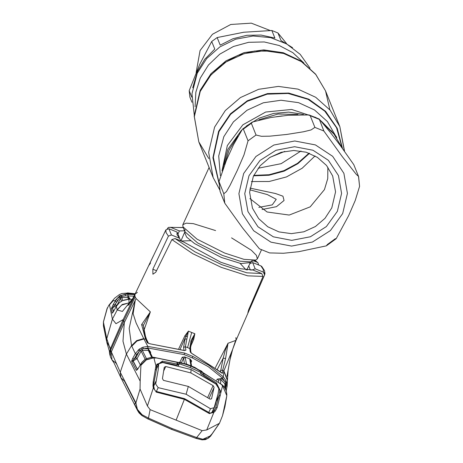 <?xml version="1.0" encoding="UTF-8"?>
<svg xmlns="http://www.w3.org/2000/svg" width="463" height="463" viewBox="0 0 463 463"><rect width="100%" height="100%" fill="white"/><g stroke="black" fill="none" stroke-linecap="round" stroke-linejoin="round"><path stroke-width="0.69" d="M315.974 117.533L291.615 109.43L265.664 112.017L242.855 124.831L227.362 145.532L222.032 170.911M241.466 130.271L227.854 149.387L222.587 169.464M258.805 207.366L272.215 204.895L276.22 199.327L267.336 194.553L249.736 189.772M303.913 63.02L292.836 52.695L279.311 45.524L264.24 41.983L248.608 42.307L233.45 46.468L219.769 54.2L208.46 64.988L200.276 78.12L195.855 92.172L195.102 106.739M270.039 157.316L284.809 151.384M194.24 114.679L191.954 93.815L197.261 73.235L206.654 58.575L219.832 46.913L235.742 39.181L253.111 35.998L270.554 37.613L286.678 43.904L300.198 54.362L310.036 68.154M332.602 132.47L321.16 121.011M342.579 148.542L334.072 134.212L324.117 124.564M303.45 114.355L288.64 112.115L273.598 113.406L259.205 118.146L246.299 126.063M215.579 230.568L193.291 223.646L186.138 223.137L182.839 224.746L182.937 226.789L196.995 239.128L224.607 253.041L243.943 259.355L255.738 260.119L257.347 258.858L256.415 255.316L251.351 250.228L231.546 237.878M249.927 188.065L275.56 193.505L282.934 196.208L284.068 200.502L276.475 206.677L262.07 209.502M219.028 181.531L226.459 160.123L233.485 144.774L242.415 129.2L243.353 129.119L248.052 140.821L244.018 154.85L237.241 170.534L230.065 185.316L226.459 191.555L223.814 193.766L219.028 181.531L220.11 191.503L224.815 203.205L242.647 228.091L259.378 248.816L269.599 252.925L283.431 253.244L298.676 251.675L326.351 245.841L327.289 244.568L335.27 238.758L336.207 238.676L348.691 215.526L355.225 200.462L359.595 186.346L358.559 176.652M358.512 176.374L356.255 174.372L342.255 156.627L323.88 131.029L319.244 119.06L330.212 132.285L340.253 145.428L353.807 164.672L358.512 176.374M314.904 127.406L311.055 129.906L303.468 131.805L286.753 134.455L269.64 136.168L261.398 136.319L256.039 135.005L251.334 123.303L252.271 122.035L270.977 117.463L288.038 115.264L309.024 114.951L310.204 115.704L314.904 127.406L323.88 131.029M337.336 211.365L326.38 226.586L310.372 236.772L291.748 240.378L273.332 236.853L257.937 226.731L247.908 211.556L244.771 193.638L248.996 175.703L259.951 160.482L275.96 150.296L294.59 146.69L313 150.215L328.394 160.337L338.424 175.512L341.561 193.43L337.336 211.365M331.78 207.864L324.991 218.339L315.419 226.546L303.878 231.795L291.372 233.63L278.963 231.888L267.724 226.725L258.62 218.582L252.433 208.159L249.592 192.197L253.348 176.206L260.137 165.737L269.715 157.524L281.249 152.275L293.756 150.446L306.165 152.182L317.404 157.345L326.508 165.488L332.694 175.911L335.536 191.879L331.78 207.864M327.873 167.241L327.74 178.602L324.441 189.599L310.222 206.822L289.196 215.04L267.087 212.013L249.916 198.563M224.607 164.458L229.121 149.896L237.947 135.989M258.915 119.755L278.072 113.996L297.929 114.471M328.765 130.427L338.175 142.685M276.469 116.659L282.256 115.912M192.706 87.796L197.522 71.25L204.825 59.223L214.768 49.072L211.73 41.52L199.744 64.305L189.211 90.707L191.804 97.161M189.211 90.707L189.888 97.126L191.948 102.248M270.184 30.517L251.305 23.15L230.724 24.475L212.465 34.239L200.091 50.536L196.138 72.569M286.499 43.476L277.95 32.971L280.983 40.524L292.547 47.683M217.153 37.567L220.191 45.119L232.982 38.707L246.872 35.298L261.097 35.078L274.883 38.059L271.85 30.506L243.787 32.225L217.153 37.567L211.73 41.52M277.95 32.971L271.85 30.506M137.378 292.361L135.074 294.074L134.837 295.446L123.146 319.597L123.644 321.021L135.196 296.905L134.837 295.446L128.934 304.26L129.177 304.723L128.87 299.254L122.51 300.626L119.304 302.744L116.335 306.419L117.22 310.007L121.63 305.134L129.322 302.756M165.87 229.874L168.891 228.745L171.397 234.984L168.387 236.136L166.026 232.559L165.87 229.874L150.174 262.596L148.97 265.322L150.533 263.059M167.27 228.681L168.48 227.368L183.209 227.483M260.889 265.884L261.745 266.485L264.471 270.641L264.975 273.373L264.599 274.97L263.395 272.122L263.285 269.466L260.889 265.884L252.671 262.562L255.177 268.806L263.395 272.122M183.261 227.605L170.558 227.321L179.407 230.898L177.983 234.122M170.558 227.321L168.48 227.368M184.54 230.817L179.407 230.898M253.62 260.854L257.214 262.307L254.91 260.409M258.643 264.975L257.937 262.747L257.214 262.307M264.437 272.285L264.593 274.97L247.896 312.577L248.706 309.695L263.065 276.428L247.659 275.855L221.21 267.301L192.724 253.678L171.906 239.631L155.811 272.198L152.935 274.241L152.831 269.217L168.387 236.136M255.177 268.806L251.658 270.137M248.672 265.779L250.39 270.189M249.626 263.69L252.671 262.562M247.259 269.993L247.011 269.402M168.891 228.745L177.109 232.061L176.97 234.608L179.615 238.3L171.397 234.984M177.109 232.061L179.175 236.917L178.811 237.415M180.686 240.824L179.615 238.3M179.175 236.917L179.326 237.994M171.906 239.631L175.072 238.561L183.921 242.132L220.903 262.278L240.309 268.708L252.879 269.97L261.728 273.54L263.065 276.428M131.289 301.147L130.491 300.863L131.671 300.528M130.745 301.98L130.491 300.863M106.901 309.238L108.747 305.395L109.476 304.822L112.37 319.134L117.22 310.007L122.411 311.425L133.981 297.171M122.51 300.626L119.315 302.709L116.34 306.384L113.8 310.991M113.765 311.055L112.885 312.542M112.237 313.191L111.398 308.601L112.59 307.889L113.29 311.865M113.481 311.535L112.59 307.889M123.835 300.082L128.847 299.237L132.349 299.37L128.818 299.254M129.252 299.243L129.096 298.589L127.881 297.622L121.908 297.501L120.687 298.23L116.734 305.725M134.044 296.17L125.525 295.845L127.817 295.932L128.245 299.237M127.817 295.932L130.271 299.086M121.341 301.216L120.687 298.23L119.894 297.564L121.775 296.459L121.005 295.562L125.178 294.161L125.525 295.845L121.775 296.459L122.556 300.58M111.398 308.601L113.325 304.341L114.685 305.325L117.538 300.493L116.3 299.324L121.005 295.562M119.547 296.407L119.894 297.564L112.671 307.745L116.688 305.487L115.328 304.509M125.178 294.161L134.837 294.561M113.325 304.341L116.3 299.324M109.476 304.822L113.285 300.643L114.963 300.8L116.416 302.183M128.124 295.707L127.638 292.853L126.411 293.681M114.963 300.8L119.865 295.678L128.019 293.698L134.964 294.294M135.196 296.905L136.093 298.577L124.333 322.543L123.644 321.021L110.593 350.404L110.229 349.125L123.146 319.597L115.958 323.712L112.37 319.134L106.803 338.702L103.405 322.063L107.404 307.721M135.208 293.791L127.875 292.992M131.654 293.363L135.213 293.791M106.803 338.702L106.716 341.85L103.428 325.906L103.405 321.837L107.057 308.543M123.829 300.065L122.556 300.603M111.433 308.317L112.671 307.745M226.303 390.847L226.847 394.887L226.343 390.98L224.497 387.311L222.622 385.239L194.778 367.408L186.525 364.074L153.542 357.355L150.654 357.5L146.401 358.709L144.942 359.548L141.742 362.598L138.744 367.547L136.371 370.331L131.805 361.829L131.851 360.538L132.783 358.316L135.323 353.645L131.538 345.647L126.405 354.068L122.99 341.219L124.333 322.543L111.323 351.857L110.593 350.404L110.344 356.788L111.282 358.611M110.541 357.274L109.534 353.24L110.229 349.125L106.803 338.696M109.534 353.24L109.951 355.271M106.716 341.85L110.032 347.458M235.916 337.568L236.072 340.328L228.004 343.233L225.579 358.495L222.72 370.174L222.535 373.219L192.376 353.83L190.322 351.99L189.766 348.494L190.976 340.797L194.871 333.73L192.07 340.756M135.277 300.394L133.13 313.683L136.145 322.995L143.709 338.563L136.678 340.577L131.538 345.647L129.194 328.308L135.26 300.4L136.093 298.577L150.353 311.906L143.906 330.507M178.793 348.674L184.882 335.825L188.418 331.126L185.362 346.718L185.9 350.207L184.118 350.497L150.411 343.887L147.384 342.88L145.527 339.014L141.603 324.592L150.342 311.883M190.658 346.44L193.708 339.391L194.871 333.73M215.336 367.703L228.004 343.233M193.708 339.391L192.11 338.488M190.351 348.83L191.786 341.538L190.559 347.14L190.756 352.291M220.434 371.997L223.143 358.177L225.203 350.589L227.987 343.245M225.579 358.495L223.143 358.177L217.344 369.329M221.36 372.831L222.535 373.219M192.793 354.045L220.654 372.246M192.376 353.842L192.961 354.126M191.08 352.968L190.322 351.99M192.07 340.745L191.786 341.538L190.976 340.797M188.493 331.155L191.676 332.469L187.573 347.586L189.766 348.494L190.519 349.432L191.045 352.771M184.054 350.387L183.591 347.366L185.073 338.951L186.676 339.061M180.24 349.125L185.9 336.398L187.156 336.485M131.747 361.082L131.874 360.521M150.353 311.906L143.356 325.42M147.795 342.938L144.595 333.742L143.362 325.483L146.024 339.095M143.426 325.234L141.603 324.592M143.709 338.563L147.836 346.376L184.54 353.049L192.799 356.383L208.923 365.319L223.259 376.824L226.077 380.846L227.13 385.801L226.326 390.378M150.29 343.882L147.384 342.88M183.348 350.248L150.411 343.887M184.349 350.555L185.9 350.207M184.882 335.825L185.9 336.398L188.458 331.138M235.354 341.272L232.657 349.334L223.843 370.915L223.259 376.824L222.443 378.086L208.281 366.719L192.342 357.882L192.799 356.383M227.385 380.684L228.166 370.087L229.908 360.179L232.657 349.334L236.072 340.328M227.426 379.834L223.843 370.915M226.968 376.321L230.869 354.959M136.654 354.542L135.323 353.645L139.322 349.125L142.812 347.233L147.836 346.376L147.911 347.997L142.199 349.044L140.04 350.358L136.654 354.542L134.114 359.219L135.746 357.766L137.071 358.663L132.956 361.099L137.395 369.433M142.812 347.233L143.391 348.761L148.282 348.755L148.351 350.381L142.344 350.422L146.412 358.576M141.493 347.817L142.199 349.044L142.344 350.422L141.157 351.151L137.071 358.663L140.243 364.728M139.322 349.125L140.04 350.358L141.157 351.151L145.162 359.242M138.287 349.935L139.317 351.197L135.746 357.766M132.783 358.316L134.114 359.219L133.118 360.445L133.228 361.082L137.447 369.381M153.635 388.283L153.988 388.029L153.299 387.982L147.396 405.999L140.075 389.024L140.156 381.182L126.405 354.068L120.282 372.246L111.323 351.857L111.988 359.907L115.814 362.94L117.162 364.966M201.816 439.734L210.966 435.642L212.176 433.704L207.864 438.392L201.816 439.734L196.028 438.322L171.53 429.398L147.709 418.859L141.973 415.577L137.511 410.467L135.891 402.908L120.282 372.264L120.872 377.634L124.483 381.194L135.769 403.505L134.484 403.788L136.921 409.107M141.973 415.577L142.089 414.715L148.426 418.066L172.161 428.57L196.63 437.523L202.892 439.26M140.075 389.024L135.891 402.908L137.407 409.361L142.089 414.715M137.511 410.467L139.079 412.961L141.886 415.566L147.709 418.859L148.426 418.066L150.122 409.662L147.396 405.999M171.484 429.34L147.79 418.859M196.028 438.322L202.134 430.659L150.122 409.662M213.148 411.885L214.12 410.658L215.266 411.034L213.865 412.429L206.712 429.942L219.433 423.275L210.526 436.181L208.408 438.131L205.393 439.601L202.076 439.85L196.081 438.386L171.53 429.398L172.161 428.57M219.433 423.275L222.529 415.652L226.818 395.674L222.587 385.598L217.118 407.602L215.266 411.034M224.786 387.693L224.914 383.752L225.249 384.649L225.082 388.162M225.244 384.985L226.077 385.089L225.597 382.71L224.914 383.752L220.793 379.625L220.619 383.468M221.603 378.358L220.793 379.625L218.6 380.094L217.234 379.128L221.603 378.358L224.977 381.697L226.077 380.846M218.53 381.761L218.6 380.094M216.62 380.273L217.234 379.128M226.563 382.154L225.597 382.71L222.443 378.086M225.579 389.065L226.077 385.089L227.061 384.539M227.13 385.801L225.927 386.159L225.145 388.278L225.249 384.649M222.495 385.129L222.587 385.598M222.564 385.76L220.423 383.694L194.848 367.772L190.768 366.094L201.463 371.071L200.93 372.53L190.362 367.616L179.297 363.796L179.58 362.24L177.086 362.679L177.96 364.167M220.423 383.694L222.593 385.557L226.824 395.674M156.697 357.963L153.762 357.766L153.93 358.055L156.697 357.963L186.595 364.439L190.756 366.03M186.525 364.074L153.484 357.262L153.762 357.766L146.256 359.618L140.746 364.977L140.584 364.283M153.797 357.83L146.366 359.838L140.914 365.336L140.746 364.977M141.742 362.598L138.836 367.385M138.744 367.547L137.476 369.526L136.371 370.331M151.696 357.28L148.351 350.381L149.549 351.18L149.618 352.245L152.02 357.257M148.282 348.755L150.706 352.274L149.989 352.094M150.706 352.274L150.429 353.014M136.157 370.163L137.343 369.439M131.805 361.829L132.956 361.099M150.654 357.5L146.661 358.611M146.401 358.709L144.809 359.508L141.724 362.471M184.378 363.252L183.522 358.298L185.293 357.644L186.398 363.959M181.606 362.35L183.522 358.298L182.225 357.233L184.754 356.898L185.293 357.644M184.754 356.898L190.171 359.085L191.665 361.042L190.976 362.627M190.953 365.701L189.842 359.479L190.171 359.085M189.842 359.479L190.588 360.399L191.335 365.857M190.588 360.399L191.578 365.961M194.778 367.408L222.581 385.158L224.468 387.242L226.343 390.98M192.342 357.882L184.181 354.589L147.911 347.997M131.851 360.538L133.118 360.445M140.156 381.182L140.914 365.336M218.339 424.756L212.176 433.704M206.712 429.942L202.134 430.659M214.577 410.033L215.799 407.486L218.964 395.72L216.441 400.981M220.347 395.61L218.964 395.72L219.867 390.523L216.013 383.839L203.587 375.794L204.009 374.903L216.476 382.982L221.001 392.161L219.607 392.335M214.23 410.588L215.799 407.486L217.118 407.602M162.148 362.483L156.841 364.19L156.257 370.406L153.479 385.349M176.999 365.162L162.293 362.159L162.363 361.134L177.161 364.063L178.105 365.07L178.035 363.744L177.937 364.589M178.052 364.022L179.297 363.796L178.539 365.544M177.034 365.075L177.3 364.109M176.988 365.058L177.086 362.679M179.58 362.24L190.768 366.094L190.362 367.616M200.253 373.948L200.93 372.53L202.007 374.058L203.957 373.525L201.463 371.071M202.047 374.926L202.007 374.058L201.689 374.729M202.227 375.03L203.876 374.839M203.957 373.525L203.633 375.817M216.013 383.844L216.476 382.982M209.496 413.638L212.911 411.92L213.865 412.429L209.241 413.505L184.419 399.361L156.372 392.161L153.299 387.982L152.94 385.87L153.212 381.807L155.909 365.886L162.363 361.134M208.882 413.285L209.392 412.851L209.241 413.505M180.396 398.232L184.066 399.251L184.494 398.66L184.419 399.361L176.131 420.161M156.083 392.074L156.378 391.449L156.372 392.161M156.372 392.138L180.09 398.151L180.42 397.538L180.391 398.255M153.566 387.786L153.699 386.107L154.329 389.157L155.198 390.691L156.181 391.391L184.494 398.66L188.175 400.669L188.042 401.34M153.93 382.513L153.699 386.107L152.94 385.87M153.93 358.055L155.909 365.886L156.656 366.632L156.731 364.757L156.332 370.203L155.58 369.468M156.257 370.406L153.988 382.415L153.212 381.807M163.902 370.522L165.731 366.522L164.255 367.246L162.461 378.572L163.439 380.331L188.319 386.437L210.156 399.187L211.539 398.747M207.655 397.549L213.102 385.644L214.103 387.369L211.562 398.695M158.161 369.943L155.678 384.053L158.161 369.943L158.763 363.82L162.692 362.535L191.045 369.532L215.955 384.035L218.912 388.712L218.038 394.117L214.137 407.648L210.474 408.731L208.761 412.469M214.137 407.648L215.301 405.096L218.038 394.117M214.126 407.671L211.834 412.672M155.678 384.053L158.167 387.618L186.114 394.25L210.474 408.731M155.996 381.159L153.704 386.159M165.731 366.522L190.849 372.958L191.045 369.532M213.102 385.644L190.849 372.958M186.114 394.25L188.319 386.437M336.723 137.748L327.387 121.514L314.499 109.986L298.589 102.676L281.024 100.216L263.314 102.809L246.982 110.24L233.421 121.862L223.814 136.689L218.692 155.95L220.388 175.564M342.007 147.193L336.532 127.724L324.818 111.195L308.109 99.354L288.183 93.474L267.151 94.168L247.259 101.362L230.615 114.303L218.987 131.602L213.327 157.437L219.08 182.897M342.389 148.073L337.186 128.274L325.582 111.375L308.827 99.198L288.733 93.051L267.452 93.595L247.283 100.772L230.395 113.817L218.605 131.313L212.922 157.773L219.126 183.765M344.374 150.955L339.871 126.607L330.102 110.153L315.725 97.299L297.981 89.145L278.39 86.396L258.643 89.29L240.424 97.577L225.307 110.541L214.589 127.076L208.657 152.321L213.142 177.532L219.809 189.888M329.899 109.905L325.541 90.945L315.772 74.485L301.396 61.631L283.651 53.477L264.06 50.727L244.314 53.621L226.094 61.909L210.978 74.873L200.259 91.408L194.327 116.653L198.812 141.863L208.784 158.566M251.334 181.531L269.159 181.479L286.499 176.941L302.16 168.219L315.066 155.927M253.533 175.807L269.084 175.24L284.16 171.113L297.9 163.665L309.515 153.317M253.765 175.332L269.101 174.73L283.969 170.644L297.53 163.306L309.024 153.126M258.094 168.254L281.163 163.653L301.002 151.013M271.897 51.144L254.563 51.069L237.687 55.45L222.471 63.963L210.005 76.007M185.084 232.137L184.737 232.629L186.601 237.039L194.512 243.521L221.401 257.463L240.968 263.534L250.142 262.573L250.286 261.989M184.911 229.717L184.905 231.737L197.614 242.89L222.57 255.46L240.048 261.173L250.703 261.867L252.231 260.542M246.032 269.836L240.147 263.383M190.658 240.725L181.074 240.98M342.701 213.53L347.441 193.418L343.922 173.318L332.671 156.303L315.407 144.948L294.763 140.995L273.87 145.041L255.917 156.465L243.631 173.538L238.891 193.65L242.409 213.75L253.66 230.765L270.924 242.12L291.574 246.073L312.467 242.027L330.42 230.603L342.701 213.53M248.052 140.821L256.039 135.005M251.334 123.303L243.353 129.119M219.115 182.063L220.11 191.503M224.815 203.205L223.814 193.766M319.181 119.327L310.204 115.704M249.36 308.184L249.985 308.439M152.831 269.217L156.546 270.716M175.072 238.561L194.975 251.86L221.87 264.691L246.877 272.811L261.728 273.54M130.502 302.559L122.226 304.498L117.145 309.764M112.764 312.722L116.369 306.361M103.405 321.837L103.428 325.906L105.02 329.286M194.836 333.713L191.676 332.469M220.521 370.452L222.72 370.174L223.791 371.216L227.402 380.459M191.074 352.922L192.376 353.83M187.573 347.586L185.362 346.718L183.591 347.366M148.455 343.396L146.69 339.692L145.527 339.014L143.958 338.985L136.926 341.075L131.799 346.226M184.459 350.578L184.118 350.497M226.911 383.555L227.385 380.736L227.125 386.408M186.357 364.016L194.616 367.338M150.602 357.401L153.421 357.349M180.026 361.869L182.225 357.233M226.181 390.471L227.125 386.42M184.181 354.589L184.54 353.049M187.683 401.143L188.175 400.669L209.774 413.025L211.105 412.984L212.911 411.92L215.226 408.893M156.575 366.893L156.841 364.19M209.039 398.452L214.097 387.398M211.429 398.932L211.66 398.429M158.167 387.618L156.407 391.455M158.635 364.381L156.453 369.144M344.518 151.152L339.871 126.607L325.541 90.945L315.627 74.167L301.118 61.058L283.315 52.736L263.76 49.859L244.111 52.632L225.996 60.809L210.931 73.704L200.201 90.262L194.188 115.993L198.812 141.863L213.142 177.532L219.827 189.998M336.15 136.272L336.78 137.835M331.213 130.693L334.072 134.212M180.94 240.928L184.887 231.697M250.703 261.867L255.738 260.119M257.347 258.858L261.485 249.823M246.767 269.935L250.749 261.85M182.839 224.746L209.079 167.427M184.905 231.737L182.937 226.789M359.595 186.346L358.565 176.553M252.271 122.035L242.415 129.2M319.244 119.06L309.024 114.951M259.378 248.816L269.599 252.925M326.351 245.841L336.207 238.676M153.276 256.12L135.074 294.074L131.307 301.124L128.928 304.272M255.032 260.368L257.937 262.747M128.934 304.26L127.776 305.32L129.177 304.723M129.067 299.237L129.131 298.913M108.747 305.395L114.645 298.143L119.385 294.555L121.821 293.525L128.731 292.981M134.658 295.811L134.067 297.038M106.849 342.522L109.384 351.151L109.557 353.506M264.217 275.844L236.078 340.317M220.614 372.159L221.476 372.918M120.872 377.634L114.095 363.067L111.994 359.907M137.505 410.455L120.976 377.831M110.344 356.788L112.063 360.011M152.466 357.245L149.549 351.18M178.052 365.423L178.105 365.064M222.529 415.652L224.966 406.612L226.824 395.709M214.844 406.485L212.077 412.533M158.763 363.82L156.488 368.791"/></g></svg>
